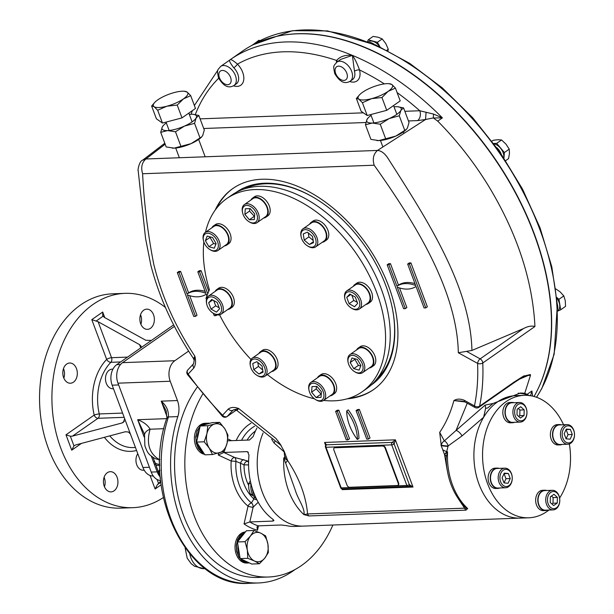 <?xml version="1.0" encoding="UTF-8"?>
<svg xmlns="http://www.w3.org/2000/svg" width="614" height="614" viewBox="0 0 614 614"><rect width="100%" height="100%" fill="white"/><g stroke="black" fill="none" stroke-linecap="round" stroke-linejoin="round"><path stroke-width="0.92" d="M313.178 240.465L308.911 236.858L308.259 232.89M309.395 244.479L304.237 240.128L303.224 233.957L307.368 232.138L312.526 236.49L313.539 242.66L309.395 244.479L313.386 241.693M308.911 236.858L304.237 240.128M307.614 245.961L308.282 246.36A11.029 6.969 -125 0 0 315.604 246.905A11.029 6.969 -125 0 0 317.331 244.656A11.029 6.969 -125 0 0 313.639 232.169A11.029 6.969 -125 0 0 302.963 228.83A11.029 6.969 -125 0 0 301.244 231.087A11.029 6.969 -125 0 0 300.967 235.899L301.113 236.659A9.801 6.194 -125 0 0 307.614 245.961A9.801 6.194 -125 0 0 315.941 243.451A9.801 6.194 -125 0 0 310.484 231.601A9.801 6.194 -125 0 0 301.359 232.384A9.801 6.194 -125 0 0 301.113 236.659M315.604 246.905L324.169 240.918A11.029 6.969 -125 0 0 325.888 238.669A11.029 6.969 -125 0 0 322.197 226.182A11.029 6.969 -125 0 0 311.528 222.844L302.963 228.83M254.534 216.473L249.537 211.101L249.721 208.622M254.311 219.582L249.384 219.758L244.871 214.363L245.278 208.783L250.205 208.599L254.718 214.002L254.311 219.582M254.05 216.496L249.384 219.758M249.537 211.101L244.871 214.363M249.023 221.723L249.691 222.122A11.029 6.969 -125 0 0 257.013 222.675A11.029 6.969 -125 0 0 258.371 213.35A11.029 6.969 -125 0 0 244.372 204.592A11.029 6.969 -125 0 0 242.376 211.661L242.522 212.421A9.801 6.194 -125 0 0 243.09 214.432A9.801 6.194 -125 0 0 249.023 221.723A9.801 6.194 -125 0 0 257.489 217.801A9.801 6.194 -125 0 0 249.107 205.82A9.801 6.194 -125 0 0 242.522 212.421M257.013 222.675L265.57 216.688A11.029 6.969 -125 0 0 266.929 207.363A11.029 6.969 -125 0 0 252.93 198.606L244.372 204.592M215.913 244.103L213.603 243.474L210.042 237.403L210.241 236.889M216.113 243.597L214.309 248.202L208.937 246.744L205.375 240.665L207.179 236.06L212.551 237.518L216.113 243.597M210.042 237.403L205.375 240.665M213.603 243.474L208.937 246.744M209.896 249.568L210.564 249.967A11.029 6.969 -125 0 0 217.886 250.512A11.029 6.969 -125 0 0 214.386 234.287A11.029 6.969 -125 0 0 205.245 232.437A11.029 6.969 -125 0 0 203.249 239.506L203.395 240.266A9.801 6.194 -125 0 0 208.284 248.409A9.801 6.194 -125 0 0 209.896 249.568A9.801 6.194 -125 0 0 218.361 245.646A9.801 6.194 -125 0 0 209.98 233.665A9.801 6.194 -125 0 0 203.395 240.266M217.886 250.512L226.451 244.525A11.029 6.969 -125 0 0 222.943 228.301A11.029 6.969 -125 0 0 213.81 226.451L205.245 232.437M219.175 307.767L215.698 305.849L213.718 300.538M217.195 302.456L219.559 308.796L216.481 312.119L211.032 309.111L208.66 302.771L211.746 299.448L217.195 302.456M212.674 299.962L208.66 302.771M215.698 305.849L211.032 309.111M213.165 313.178L213.833 313.577A11.029 6.969 -125 0 0 218.523 314.967A11.029 6.969 -125 0 0 221.155 314.13A11.029 6.969 -125 0 0 221.654 302.909A11.029 6.969 -125 0 0 211.139 295.211A11.029 6.969 -125 0 0 208.514 296.048A11.029 6.969 -125 0 0 206.519 303.116L206.665 303.876A9.801 6.194 -125 0 0 213.165 313.178A9.801 6.194 -125 0 0 217.341 314.414A9.801 6.194 -125 0 0 221.109 306.056A9.801 6.194 -125 0 0 211.853 296.915A9.801 6.194 -125 0 0 206.665 303.876M221.155 314.13L229.713 308.144A11.029 6.969 -125 0 0 230.219 296.923A11.029 6.969 -125 0 0 219.697 289.225A11.029 6.969 -125 0 0 217.072 290.061L208.514 296.048M262.715 370.012L258.448 366.404L257.796 362.437M256.905 361.692L262.063 366.044L263.084 372.207L258.939 374.026L253.774 369.674L252.761 363.503L256.905 361.692M258.448 366.404L253.774 369.674M262.922 371.24L258.939 374.026M256.905 375.3L257.573 375.699A11.029 6.969 -125 0 0 264.895 376.244A11.029 6.969 -125 0 0 266.614 373.995A11.029 6.969 -125 0 0 262.922 361.508A11.029 6.969 -125 0 0 252.254 358.169A11.029 6.969 -125 0 0 250.535 360.426A11.029 6.969 -125 0 0 250.259 365.238L250.405 365.998A9.801 6.194 -125 0 0 256.905 375.3A9.801 6.194 -125 0 0 264.941 373.78A9.801 6.194 -125 0 0 258.241 359.957A9.801 6.194 -125 0 0 250.405 365.998M264.895 376.244L273.46 370.257A11.029 6.969 -125 0 0 272.846 357.225A11.029 6.969 -125 0 0 260.82 352.183L252.254 358.169M321.252 394.28L316.256 388.9L316.44 386.421M311.996 386.59L316.924 386.406L321.437 391.801L321.03 397.381L316.103 397.565L311.59 392.162L311.996 386.59M316.256 388.9L311.59 392.162M320.769 394.295L316.103 397.565M315.504 399.53L316.172 399.929A11.029 6.969 -125 0 0 323.494 400.481A11.029 6.969 -125 0 0 324.852 391.164A11.029 6.969 -125 0 0 310.853 382.407A11.029 6.969 -125 0 0 308.857 389.468L309.003 390.235A9.801 6.194 -125 0 0 315.504 399.53A9.801 6.194 -125 0 0 322.557 399.56A9.801 6.194 -125 0 0 323.217 391.74A9.801 6.194 -125 0 0 313.915 383.236A9.801 6.194 -125 0 0 309.003 390.235M323.494 400.481L332.051 394.495A11.029 6.969 -125 0 0 331.445 381.463A11.029 6.969 -125 0 0 319.41 376.42L310.853 382.407M360.733 366.005L358.422 365.376L354.861 359.305L355.061 358.799M350.187 362.567L351.999 357.962L357.371 359.428L360.932 365.499L359.121 370.112L353.756 368.646L350.187 362.567L354.861 359.305M358.422 365.376L353.756 368.646M354.623 371.693L355.291 372.092A11.029 6.969 -125 0 0 362.613 372.637A11.029 6.969 -125 0 0 359.113 356.419A11.029 6.969 -125 0 0 349.972 354.562A11.029 6.969 -125 0 0 347.977 361.631L348.123 362.39A9.801 6.194 -125 0 0 354.623 371.693A9.801 6.194 -125 0 0 362.897 369.444A9.801 6.194 -125 0 0 358.023 357.755A9.801 6.194 -125 0 0 350.487 355.767A9.801 6.194 -125 0 0 348.123 362.39M362.613 372.637L371.178 366.65A11.029 6.969 -125 0 0 370.572 353.618A11.029 6.969 -125 0 0 358.538 348.575L349.972 354.562M357.256 302.357L353.787 300.438L351.799 295.134M349.113 303.707L346.741 297.368L349.827 294.045L355.276 297.053L357.647 303.393L354.562 306.716L349.113 303.707L353.787 300.438M350.763 294.559L346.741 297.368M351.361 308.074L352.029 308.474A11.029 6.969 -125 0 0 356.726 309.87A11.029 6.969 -125 0 0 359.351 309.026A11.029 6.969 -125 0 0 359.85 297.805A11.029 6.969 -125 0 0 349.335 290.107A11.029 6.969 -125 0 0 346.71 290.952A11.029 6.969 -125 0 0 344.715 298.013L344.861 298.78A9.801 6.194 -125 0 0 351.361 308.074A9.801 6.194 -125 0 0 359.72 302.74A9.801 6.194 -125 0 0 348.967 291.75A9.801 6.194 -125 0 0 344.861 298.78M359.351 309.026L367.909 303.04A11.029 6.969 -125 0 0 367.302 290.008A11.029 6.969 -125 0 0 355.268 284.965L346.71 290.952M508.338 473.494L504.071 473.647L505.967 478.72L504.033 482.919L502.106 477.846L504.278 473.133L508.338 473.494L510.234 478.559L508.062 483.272L504.002 482.911M505.967 478.72L510.234 478.559M508.499 486.749A9.801 7.038 87.9 0 0 512.007 475.604A9.801 7.038 87.9 0 0 504.854 468.167A9.801 7.038 87.9 0 0 501.937 469.188A9.801 7.038 87.9 0 0 498.43 480.325A9.801 7.038 87.9 0 0 505.575 487.762A9.801 7.038 87.9 0 0 508.499 486.749M508.945 485.62A8.581 6.155 87.9 0 0 509.351 470.792A8.581 6.155 87.9 0 0 499.919 477.393A8.581 6.155 87.9 0 0 508.945 485.62M504.854 468.167L497.179 468.451A9.801 7.038 87.9 0 0 494.255 469.464A9.801 7.038 87.9 0 0 490.755 480.608A9.801 7.038 87.9 0 0 497.9 488.046L505.575 487.762M566.1 429.57L568.027 434.643L566.1 438.841M566.07 438.841L564.174 433.768L566.338 429.056L570.398 429.416L572.294 434.482L570.13 439.194L566.07 438.841M568.027 434.643L572.294 434.482M566.131 429.57L570.398 429.416M564.197 425.648A9.801 7.038 87.9 0 0 560.697 436.792A9.801 7.038 87.9 0 0 567.843 444.221A9.801 7.038 87.9 0 0 570.767 443.208A9.801 7.038 87.9 0 0 574.267 432.064A9.801 7.038 87.9 0 0 567.121 424.627A9.801 7.038 87.9 0 0 564.197 425.648M565.463 426.715A8.581 6.155 87.9 0 0 565.057 441.535A8.581 6.155 87.9 0 0 574.489 434.935A8.581 6.155 87.9 0 0 565.463 426.715M567.121 424.627L559.446 424.911A9.801 7.038 87.9 0 0 552.777 434.973A9.801 7.038 87.9 0 0 560.168 444.505L567.843 444.221M518.239 408.502L519.928 410.037L519.774 415.686L518.684 416.445M524.034 415.524L520.442 418.042L517.003 414.911L517.157 409.262L520.756 406.744L524.195 409.883L524.034 415.524L519.774 415.686M519.928 410.037L524.195 409.883M513.711 416.645A9.801 7.038 87.9 0 0 520.296 422.087A9.801 7.038 87.9 0 0 526.16 407.942A9.801 7.038 87.9 0 0 519.574 402.492A9.801 7.038 87.9 0 0 513.711 416.645M515.338 416.069A8.581 6.155 87.9 0 0 525.998 417.013A8.581 6.155 87.9 0 0 521.025 403.705A8.581 6.155 87.9 0 0 515.338 416.069M519.574 402.492L511.892 402.776A9.801 7.038 87.9 0 0 505.23 412.838A9.801 7.038 87.9 0 0 512.621 422.371L520.296 422.087M551.456 496.043L553.137 497.578L552.984 503.227L551.902 503.987M550.367 496.803L553.966 494.285L557.405 497.424L557.243 503.073L553.651 505.583L550.213 502.452L550.367 496.803M552.984 503.227L557.243 503.073M553.137 497.578L557.405 497.424M558.993 495.744A9.801 7.038 87.9 0 0 552.4 490.302A9.801 7.038 87.9 0 0 546.537 504.455A9.801 7.038 87.9 0 0 553.13 509.896A9.801 7.038 87.9 0 0 558.993 495.744M559.062 496.258A8.581 6.155 87.9 0 0 548.409 495.321A8.581 6.155 87.9 0 0 553.383 508.63A8.581 6.155 87.9 0 0 559.062 496.258M552.4 490.302L544.725 490.586A9.801 7.038 87.9 0 0 538.862 504.739A9.801 7.038 87.9 0 0 545.447 510.18L553.13 509.896M113.475 388.723L112.876 388.746A9.801 7.038 -92.1 0 1 105.731 381.309A9.801 7.038 -92.1 0 1 109.238 370.165A9.801 7.038 -92.1 0 1 112.155 369.152L112.953 369.121M144.213 470.209L143.346 470.24A9.801 7.038 -92.1 0 1 136.761 464.798A9.801 7.038 -92.1 0 1 137.766 453.692M563.56 424.758A61.277 43.962 87.9 0 0 524.279 395.324L515.63 395.646A61.277 43.962 87.9 0 0 473.954 458.497A61.277 43.962 87.9 0 0 520.15 518.109L528.8 517.794A61.277 43.962 87.9 0 0 548.924 510.05M524.279 395.324A61.277 43.962 87.9 0 0 482.604 458.182A61.277 43.962 87.9 0 0 528.8 517.794M559.615 498.084A61.277 43.962 87.9 0 0 569.347 443.937M124.949 293.354L112.577 293.814A107.235 76.942 87.9 0 0 80.626 304.928A107.235 76.942 87.9 0 0 42.297 426.807A107.235 76.942 87.9 0 0 120.482 508.131L132.854 507.678A107.235 76.942 -92.1 0 1 52.013 403.352A107.235 76.942 -92.1 0 1 124.949 293.354A107.235 76.942 -92.1 0 1 165.412 307.437M153.285 476.004L153.224 476.004A15.319 10.991 -92.1 0 1 142.932 467.5L130.414 434.021L128.395 432.003L125.271 431.765L75.752 444.912L73.964 445.871L71.723 450.185L81.416 443.408M124.373 421.319L121.994 422.985L123.376 422.355L124.665 418.656L112.155 385.178A15.319 10.991 -92.1 0 1 116.752 364.655L140.491 348.061L141.136 346.219L139.555 344.623L98.11 321.721L91.793 319.648L106.667 359.428A3.676 2.111 -136 0 0 110.835 362.306A3.676 2.64 -92.1 0 0 111.556 357.701A3.676 1.074 -20.5 0 0 106.667 359.428A50.862 36.495 -92.1 0 0 94.188 415.095A3.676 0.668 166.9 0 1 99.261 413.943A47.186 33.854 -92.1 0 1 110.835 362.306L120.636 361.938M114.074 490.839A10.108 7.253 -92.1 0 1 111.057 491.883A10.108 7.253 -92.1 0 1 103.436 482.051A10.108 7.253 -92.1 0 1 110.313 471.675A10.108 7.253 -92.1 0 1 117.688 479.35A10.108 7.253 -92.1 0 1 114.074 490.839M104.464 486.772A10.108 7.253 87.9 0 0 104.111 477.27M63.841 378.109A10.108 7.253 87.9 0 0 63.488 368.607M140.89 324.238A10.108 7.253 87.9 0 0 140.537 314.736M73.45 382.177A10.108 7.253 -92.1 0 1 70.433 383.228A10.108 7.253 -92.1 0 1 62.812 373.389A10.108 7.253 -92.1 0 1 69.689 363.02A10.108 7.253 -92.1 0 1 77.065 370.687A10.108 7.253 -92.1 0 1 73.45 382.177M163.347 497.547A107.235 76.942 -92.1 0 1 132.854 507.678M150.499 328.306A10.108 7.253 -92.1 0 1 147.483 329.35A10.108 7.253 -92.1 0 1 139.862 319.518A10.108 7.253 -92.1 0 1 146.738 309.141A10.108 7.253 -92.1 0 1 154.114 316.816A10.108 7.253 -92.1 0 1 150.499 328.306M91.793 319.648L102.692 312.027L102.73 315.688L104.334 317.369L145.779 340.263L151.389 340.44L173.639 324.883M161.144 484.784L155.112 489.005L157.345 484.692L158.589 483.479L157.092 479.488M160.722 481.169L158.589 483.479M70.349 436.209L72.467 436.132L97.979 418.295A3.676 2.326 55 0 1 94.188 415.095L65.982 434.819L70.349 436.209L73.964 445.871M124.665 418.656L130.414 434.021M121.994 422.985L72.467 436.132M151.389 340.44L140.491 348.061M286.446 34.653A229.552 145.081 55 0 1 534.119 233.427A229.552 145.081 55 0 1 536.406 392.123M250.328 480.9L248.578 483.778L248.847 488.997L250.266 494.178L253.643 496.035M251.034 483.97A12.871 9.233 87.9 0 0 256.307 498.629M252.277 488.406A12.871 9.233 87.9 0 0 255.209 496.258M248.578 483.778L250.965 483.686M250.266 494.178L252.477 494.101M245.247 532.184L240.366 535.132L237.58 539.698L236.29 545.455L236.697 551.51L238.731 556.952L242.085 560.943L246.621 562.846M246.621 562.869L248.179 563M242.476 559.692A15.565 11.167 -92.1 0 0 249.468 562.946L246.49 562.9L242.346 560.935M244.595 532.415L245.216 532.223M237.58 539.698L238.017 539.829L240.389 535.231L244.595 532.461M236.29 545.455L236.766 545.539M242.307 561.019L238.923 557.082L237.196 551.572M236.973 551.664L236.398 545.616L237.764 539.836M248.125 563L246.767 563.053A15.565 11.167 -92.1 0 1 235.523 542.53A15.565 11.167 -92.1 0 1 245.431 531.954M239.237 539.721A15.565 11.167 -92.1 0 1 244.61 532.99M239.613 555.286A15.565 11.167 -92.1 0 1 237.986 545.293M200.08 426.461L196.956 431.043L196.142 436.807M204.117 453.669L201.684 452.364L198.299 448.42L196.227 443.016L195.774 436.961L197.017 431.189L200.057 426.561M206.404 423.238L203.978 423.798L207.9 423.176A15.565 11.167 -92.1 0 1 209.696 423.315M195.666 436.8L196.541 442.801M203.595 423.775L200.624 425.87M196.442 442.84L198.537 448.205M198.476 448.281L201.852 452.211M201.829 452.272L204.155 453.731M204.523 454.291A15.565 11.167 -92.1 0 1 202.267 453.585A15.565 11.167 -92.1 0 1 194.484 436.523A15.565 11.167 -92.1 0 1 204.999 423.284L206.35 423.238M200.77 425.832L203.602 423.814M203.211 452.272A15.565 11.167 -92.1 0 1 198.238 444.628M197.301 438.864A15.565 11.167 -92.1 0 1 199.466 429.209M202.566 425.325A15.565 11.167 -92.1 0 1 207.9 423.176M259.415 563.752L254.503 561.004L247.764 558.326L247.327 549.975A14.705 10.553 -92.1 0 1 250.451 536.045A14.705 10.553 87.9 0 1 260.75 533.144L265.655 535.892L267.919 544.173L268.356 552.531L264.803 558.111L259.415 563.752L251.794 564.036L240.151 558.61L237.449 541.97L246.398 530.749L254.012 530.465L260.75 533.144A14.705 10.553 -92.1 0 1 267.919 544.173A14.705 10.553 -92.1 0 1 264.803 558.111A14.705 10.553 -92.1 0 1 254.503 561.004A14.705 10.553 -92.1 0 1 247.327 549.975L245.063 541.686L250.451 536.045L254.012 530.465M245.063 541.686L237.449 541.97M247.764 558.326L240.151 558.61M212.482 454.537L209.251 448.136L204.201 441.796L206.918 433.722L207.801 425.709L214.662 424.005A14.705 10.553 -92.1 0 1 224.747 428.702A14.705 10.553 87.9 0 1 227.088 443.116L224.371 451.19L212.482 454.537L204.869 454.82L196.58 442.08L200.187 425.993L212.076 422.647L219.689 422.363L224.747 428.702L227.978 435.103L227.088 443.116A14.705 10.553 -92.1 0 1 219.344 452.833A14.705 10.553 -92.1 0 1 209.251 448.136A14.705 10.553 -92.1 0 1 206.918 433.722A14.705 10.553 -92.1 0 1 214.662 424.005L219.689 422.363M204.201 441.796L196.58 442.08M207.801 425.709L200.187 425.993M379.797 46.81A10.169 6.432 -125 0 0 376.889 43.525A10.169 6.432 -125 0 0 368.461 41.813L368.354 41.89M374.225 44.315A10.169 6.432 -125 0 0 369.682 42.42M503.779 157.752A10.169 6.432 -125 0 0 503.089 152.594A10.169 6.432 -125 0 0 493.994 143.86M501.07 153.761A10.169 6.432 -125 0 0 496.81 147.721M514.563 422.302A10.169 7.299 -92.1 0 1 512.629 422.739A10.169 7.299 -92.1 0 1 505.215 415.026A10.169 7.299 -92.1 0 1 508.852 403.467A10.169 7.299 -92.1 0 1 511.884 402.408A10.169 7.299 -92.1 0 1 513.841 402.707M512.629 422.739L510.503 422.816A10.169 7.299 -92.1 0 1 503.081 415.102A10.169 7.299 -92.1 0 1 506.719 403.544A10.169 7.299 -92.1 0 1 509.75 402.492L511.884 402.408M562.109 444.436A10.169 7.299 -92.1 0 1 560.183 444.874A10.169 7.299 -92.1 0 1 552.508 434.981A10.169 7.299 -92.1 0 1 559.431 424.543A10.169 7.299 -92.1 0 1 561.388 424.842M560.183 444.874L558.049 444.95A10.169 7.299 -92.1 0 1 550.382 435.057A10.169 7.299 -92.1 0 1 557.297 424.627L559.431 424.543M547.389 510.111A10.169 7.299 -92.1 0 1 545.462 510.549A10.169 7.299 -92.1 0 1 537.795 500.656A10.169 7.299 -92.1 0 1 544.71 490.218A10.169 7.299 -92.1 0 1 546.667 490.517M545.462 510.549L543.329 510.625A10.169 7.299 -92.1 0 1 535.661 500.732A10.169 7.299 -92.1 0 1 542.576 490.294L544.71 490.218M499.842 487.976A10.169 7.299 -92.1 0 1 497.916 488.414A10.169 7.299 -92.1 0 1 491.077 482.765A10.169 7.299 -92.1 0 1 497.163 468.083A10.169 7.299 -92.1 0 1 499.121 468.382M497.916 488.414L495.782 488.491A10.169 7.299 -92.1 0 1 488.944 482.842A10.169 7.299 -92.1 0 1 495.03 468.16L497.163 468.083M557.665 310.776L557.742 310.722A10.169 6.432 -125 0 0 559.331 308.642A10.169 6.432 -125 0 0 556.852 298.243M557.604 309.31A10.169 6.432 -125 0 0 557.335 304.329M166.187 410.912L166.885 417.789A4.904 1.804 -165 0 0 166.885 417.796A4.904 1.804 -165 0 1 168.405 416.952L168.082 418.057A4.904 1.52 -162.5 0 0 166.64 418.641L166.64 418.641C140.882 491.829 187.7 588.634 249.077 583.3L258.463 582.955A116.422 83.535 87.9 0 0 294.958 569.577M177.438 400.551A18.382 13.193 87.9 0 1 177.814 416.607L168.405 416.952C168.796 410.843 166.402 405.57 161.229 401.149L177.438 400.551L170.224 381.248A15.319 10.991 87.9 0 1 174.821 360.725L188.598 351.085M166.179 410.904L161.229 401.149L167.077 416.799M144.505 434.689A14.705 9.072 11.8 0 1 144.513 434.643A14.705 9.072 11.8 0 1 144.536 434.551A14.705 9.072 11.8 0 1 150.115 429.217C147.774 425.149 143.63 421.987 137.682 419.715L166.64 418.641L166.885 417.796M144.075 433.323L137.682 419.715L144.152 436.999M144.513 434.643L144.881 445.91C147.23 451.536 147.299 454.007 155.158 458.574A14.705 12.134 -65.4 0 0 155.181 458.581A14.705 12.134 -65.4 0 0 159.064 459.495L159.617 464.353A14.705 5.426 -20.5 0 1 154.912 462.296L154.69 461.705M163.877 428.702L150.115 429.217C146.178 443.247 149.156 453.339 159.064 459.495L159.886 459.464M156.01 465.235L154.912 462.296A4.904 1.435 -20.5 0 0 153.439 461.835L151.297 456.133M159.947 470.731A14.705 4.168 -17.7 0 0 158.765 473.264L158.42 472.135A14.705 3.247 -16.3 0 1 158.42 472.135A14.705 3.247 -16.3 0 1 159.924 469.971M160.653 480.57A15.319 10.991 -92.1 0 1 151.213 472.082L157.184 471.859L154.306 464.176A4.904 1.435 159.5 0 1 155.787 464.629A14.705 3.162 -20.5 0 0 159.817 465.305M151.213 472.082L117.972 383.174A15.319 10.991 -92.1 0 1 122.57 362.651L174.422 326.395M177.814 416.607A116.422 83.535 87.9 0 0 258.463 582.955M260.904 577.283A110.911 79.574 -92.1 0 1 183.732 515.86A110.911 79.574 -92.1 0 1 197.079 387.365M334.783 447.767L382.553 446.01A2.448 1.55 55 0 1 385.078 448.136L398.21 483.264A2.448 1.55 55 0 1 397.91 485.336A2.448 1.55 55 0 1 397.327 485.52L349.55 487.286A2.448 1.55 55 0 1 347.025 485.152L333.893 450.024A2.448 1.55 55 0 1 334.193 447.959A2.448 1.55 55 0 1 334.783 447.767L335.167 447.499A2.448 1.55 55 0 0 334.584 447.683A2.448 1.55 55 0 0 334.407 447.844M398.21 483.264L398.601 482.988A2.448 1.55 55 0 1 398.302 485.06A2.448 1.55 55 0 1 398.087 485.175M382.553 446.01L382.944 445.733A2.448 1.55 55 0 1 385.469 447.867L398.601 482.988M382.944 445.733L335.167 447.499M218.523 453.055A64.954 46.603 -92.1 0 0 218.285 455.02L223.849 452.472L246.882 451.628L247.665 451.781L248.992 455.166A61.277 43.962 -92.1 0 0 272.992 519.36L273.944 520.618L272.854 521.086L273.207 519.521M218.285 455.02L231.171 461.014L235.899 461.344A3.676 2.187 92.1 0 0 234.517 457.438L248.601 461.237M256.898 499.811A3.676 0.883 12.6 0 1 253.889 498.913L251.448 502.935A3.676 2.448 -104.5 0 1 253.121 507.21L258.202 502.252M224.026 451.321A61.277 43.962 -92.1 0 0 223.849 452.472L234.517 457.438A3.676 2.402 115 0 0 231.171 461.014A46.464 33.34 -92.1 0 0 248.041 506.128L244.05 523.926L249.821 521.938L272.854 521.086M244.05 523.926A64.954 46.603 -92.1 0 0 257.504 530.189L256.974 527.035L258.225 525.853L281.258 525.001L286.439 525.622A61.277 43.962 -92.1 0 0 294.82 526.428L303.469 526.106A61.277 43.962 -92.1 0 1 288.204 522.921A61.277 43.962 -92.1 0 1 263.091 432.97A61.277 43.962 87.9 0 0 263.698 495.559A61.277 43.962 87.9 0 0 303.469 526.106L520.15 518.109A61.277 43.962 87.9 0 1 478.705 483.364A61.277 43.962 87.9 0 1 483.625 417.274L461.981 435.955A4.904 1.781 46.6 0 0 456.025 430.475L485.175 405.079L492.973 403.49L520.542 393.006L524.763 393.252L529.775 395.792M256.882 428.127A61.277 43.962 -92.1 0 0 253.152 436.592L249.484 440.015L227.525 440.821M248.578 462.403A3.676 2.64 87.9 0 0 247.381 461.283A3.676 2.402 -65 0 0 244.034 464.859L248.57 464.913M258.225 525.853A61.277 43.962 -92.1 0 1 253.958 524.187A61.277 43.962 -92.1 0 1 249.821 521.938L253.121 507.21A3.676 0.883 -167.4 0 1 248.041 506.128A3.676 2.164 129.3 0 1 251.448 502.935A42.842 30.738 -92.1 0 1 235.899 461.344L240.55 463.24A3.676 2.402 115 0 1 243.888 459.656M332.895 525.024A110.85 79.536 -92.1 0 1 268.495 577.006A110.85 79.536 -92.1 0 1 240.872 571.235A110.85 79.536 -92.1 0 1 202.628 394.257M236.106 192.42A117.65 74.355 55 0 1 314.583 198.038A117.65 74.355 55 0 1 385.792 285.556A117.65 74.355 55 0 1 392.607 309.617A117.65 74.355 55 0 1 370.94 385.254M392.53 309.233A116.422 73.58 55 0 1 376.942 378.884M244.149 188.966A116.422 73.58 55 0 1 314.921 198.238M216.565 208.276A122.708 77.556 55 0 1 233.19 188.291M373.819 389.406A122.708 77.556 55 0 1 349.343 398.164M215.146 210.172A122.708 77.556 55 0 1 232.798 188.559A122.708 77.556 55 0 1 366.673 244.679A122.708 77.556 55 0 1 373.435 389.683A122.708 77.556 55 0 1 347.079 398.847M285.809 462.718A4.904 1.098 134.2 0 0 287.552 460.4L283.783 457.867A61.277 43.962 -92.1 0 0 303.884 514.601L308.919 515.944A4.904 3.515 -92.1 0 1 307.576 513.949L303.884 514.601C305.465 508.96 297.836 498.99 295.418 490.594L283.783 457.867L284.743 457.829L287.59 460.4L284.198 451.321L279.861 443.615L275.909 438.404L280.882 445.073M465.957 510.15A4.904 3.515 -92.1 0 1 464.614 508.154L467.676 508.561L465.957 510.15L308.919 515.944M461.981 435.955L448.09 445.964A61.277 43.962 87.9 0 0 448.043 446.324A4.904 0.729 6.8 0 1 441.159 445.526A66.182 47.485 87.9 0 1 441.205 445.142L439.693 432.363L444.336 440.898A4.904 3.147 118.5 0 0 441.205 445.142A4.904 0.752 -172.9 0 0 448.09 445.964A4.904 2.893 58 0 0 444.336 440.898L456.025 430.475L467.246 403.206M448.043 446.324L446.608 451.858A4.904 1.228 22.1 0 0 442.809 449.955L440.967 445.004M446.125 459.663L446.224 456.801A4.904 3.331 14 0 0 444.59 454.606L447.568 451.82L446.608 451.858L444.551 454.606L442.809 449.955M284.581 452.349A4.904 0.729 6.8 0 1 284.251 452.364L284.743 457.829A4.904 1.988 162.8 0 0 285.932 455.964M287.59 460.4L287.552 460.4C299.287 478.053 305.964 495.897 307.576 513.949L464.614 508.154L458.428 498.959M464.767 506.673L467.676 508.561A61.277 43.962 87.9 0 1 447.568 451.82L446.224 456.801M447.253 470.454L444.551 454.606M357.371 439.486A36.763 23.24 55 0 1 346.703 410.95A36.763 23.24 55 0 1 357.371 439.486L358.929 438.396A36.763 23.24 55 0 0 348.261 409.86L346.703 410.95M337.316 411.296L335.612 411.357L346.281 439.893L347.984 439.831L337.316 411.296L338.874 410.206L337.17 410.267L335.612 411.357M347.984 439.831L349.543 438.741L338.874 410.206M368.461 439.079L357.793 410.536L356.082 410.605L366.758 439.14L368.461 439.079L370.019 437.989L359.351 409.454L357.64 409.515L356.082 410.605M357.793 410.536L359.351 409.454M207.762 293.784L199.512 271.718L197.808 271.787L205.843 293.285A36.763 23.24 55 0 0 187.078 293.976L188.636 292.886A36.763 23.24 55 0 1 205.137 291.397M206.88 296.04L206.189 294.19A36.763 23.24 55 0 1 187.416 294.881L195.459 316.379L197.01 315.289L189.68 295.679M213.319 313.27L214.225 315.688L215.928 315.627L215.468 314.391M187.078 293.976L179.042 272.478L177.331 272.539L193.748 316.448L195.459 316.379M177.331 272.539L178.889 271.449L180.6 271.388L179.042 272.478M188.636 292.886L180.6 271.388M208.768 291.22L201.07 270.636L199.366 270.697L197.808 271.787M199.512 271.718L201.07 270.636M215.928 315.627L217.041 314.852M425.786 307.883L427.344 306.793L410.927 262.892L409.369 263.982L425.786 307.883L424.082 307.944L416.039 286.446A36.763 23.24 55 0 1 397.273 287.145L405.309 308.635L406.867 307.553L399.537 287.935M409.369 263.982L407.665 264.043L415.701 285.541A36.763 23.24 55 0 0 396.936 286.231L398.494 285.142A36.763 23.24 55 0 1 414.995 283.653M396.936 286.231L388.9 264.734L390.45 263.644L388.746 263.705L387.188 264.795L403.605 308.704L405.309 308.635M398.494 285.142L390.45 263.644M407.665 264.043L409.223 262.953L410.927 262.892M388.9 264.734L387.188 264.795M193.587 358.714L194.177 360.595L194.868 356.174C196.043 360.971 195.728 364.862 193.94 367.847A3.676 2.824 -137.2 0 1 193.579 363.718L193.579 363.718A3.676 2.824 -137.2 0 1 193.587 363.711M193.579 358.714L194.868 356.174C175.197 326.471 161.482 295.794 153.73 264.135C147.774 233.259 144.06 203.134 142.601 173.754C140.767 167.468 141.872 162.541 145.909 158.98L142.648 160.185C138.979 161.029 137.521 171.598 138.173 170.631L145.579 238.501L150.775 264.91C159.218 297.606 173.632 329.096 194.032 359.374M471.928 350.448L523.443 328.597C527.771 326.28 531.594 325.589 534.917 326.518L482.773 362.981A3.676 2.326 -125 0 0 480.148 358.868A3.676 1.75 118.9 0 0 477.6 363.404A3.676 2.026 -2.4 0 0 482.773 362.981A229.789 145.234 -125 0 1 479.595 406.184A3.676 2.441 -168.5 0 1 474.469 405.923A226.106 142.908 -125 0 0 477.6 363.404L458.32 352.751C457.1 290.506 415.402 223.404 374.172 165.212C372.345 158.919 373.45 153.999 377.487 150.438C381.117 150.729 384.494 153.162 387.603 157.744C427.037 219.589 470.516 286.231 471.928 350.448L458.32 352.751M193.94 367.847L188.168 374.079A226.106 142.908 -125 0 0 222.575 415.217A3.676 0.721 135.7 0 0 222.276 416.154A3.676 3.676 0 0 0 227.019 416.591A3.676 2.326 -125 0 0 227.257 416.384A3.676 2.824 -137.2 0 1 222.575 415.217L228.347 408.985A3.676 2.824 42.8 0 0 233.028 410.152L238.662 408.525L236.897 410.497L233.873 409.599M228.347 408.985C231.064 407.105 234.502 406.952 238.662 408.525L275.909 438.404M464.261 400.282C460.231 398.647 456.778 398.755 453.884 400.581L462.066 401.111L464.813 401.863A3.676 1.75 -61.1 0 1 464.261 400.282L474.469 405.923A3.676 1.75 -61.1 0 0 475.029 407.504A3.676 3.676 0 0 0 478.912 407.297A3.676 2.326 -125 0 0 479.595 406.184L513.918 382.184L523.75 375.937L530.504 375.254L530.373 374.532L519.597 379.099M475.029 407.504L464.821 401.863A3.676 1.75 -61.1 0 1 464.813 401.863M464.89 401.901L453.884 400.581C450.684 412.539 445.956 423.13 439.693 432.363M478.912 407.297L513.243 383.297L513.918 382.184M530.373 374.532L526.137 375.553M529.076 395.508A63.726 45.728 87.9 0 0 518.162 393.198M483.625 417.274L485.613 408.364L487.723 407.949L492.973 403.49M409.139 486.127L412.999 487.032L409.323 484.599A1.842 0.537 159.5 0 1 406.875 485.467A1.842 1.32 87.9 0 0 408.11 486.488A1.842 1.32 87.9 0 0 408.663 486.296A1.842 1.159 -125 0 0 409.085 486.165A1.842 1.159 -125 0 0 409.101 486.158A1.842 1.159 -125 0 0 409.323 484.599L394.142 443.991A1.842 1.159 -125 0 0 392.246 442.395A1.842 1.32 87.9 0 0 391.694 444.858A1.842 0.537 -20.5 0 0 394.142 443.991L395.355 439.831L392.246 442.395L326.556 444.812A1.842 1.159 -125 0 0 326.118 444.958L326.118 444.958A1.842 1.842 0 0 0 325.451 447.107A1.842 0.537 -20.5 0 0 326.003 447.276A1.842 1.32 -92.1 0 1 326.556 444.812L324.553 442.448L326.003 445.043M341.898 488.851L342.198 489.642L342.175 488.905M325.658 445.419L324.553 442.448L395.355 439.831L412.999 487.032L342.198 489.642L343.003 488.89M485.613 408.364L485.175 405.079M530.005 395.631L530.795 395.078L531.901 390.98L532.653 396.13M274.903 441.42A4.904 3.484 -31.2 0 1 273.959 442.886L271.687 439.217M284.251 452.364A61.277 43.962 -92.1 0 1 284.297 452.011L273.959 442.886M337.654 61.561A3.676 2.441 -168.5 0 0 336.61 60.471A222.429 140.583 -125 0 0 237.464 64.132A3.676 0.721 -44.3 0 1 233.819 67.809C230.035 62.935 228.753 60.295 229.966 59.888L229.966 59.888C230.618 58.967 233.12 60.387 237.464 64.132A15.319 9.686 -125 0 1 243.651 80.38A15.319 9.686 -125 0 1 233.481 85.806M336.388 62.482A15.319 9.686 -125 0 1 336.61 60.471C340.049 56.442 345.306 54.738 352.39 55.367A229.789 145.234 -125 0 0 230.588 59.443A229.789 145.234 -125 0 0 229.997 59.865L242.261 51.284A229.789 145.234 -125 0 1 472.811 130.183A229.789 145.234 -125 0 1 534.026 396.475M336.879 62.106A11.643 7.36 55 0 1 351.653 71.347A11.643 7.36 55 0 1 350.226 81.186C345.682 83.834 340.555 83.335 334.73 73.565C332.972 64.677 333.502 66.45 336.879 62.106L340.747 59.397L352.39 55.367L354.462 71.201A3.676 1.443 -14.6 0 1 359.505 69.942C357.171 63.518 354.8 58.668 352.39 55.367A229.789 145.234 -125 0 1 442.387 117.857L437.713 121.127C456.831 140.445 473.663 161.889 488.207 185.451C516.382 231.854 531.908 277.965 534.794 323.785L534.917 326.518M165.158 144.221L145.909 158.98L377.487 150.438L425.548 119.515L417.566 120.605A7.353 5.273 -92.1 0 0 419.776 110.75L426.078 112.285L425.548 119.515L433.323 117.919L433.499 114.058L442.387 117.857L433.415 118.011L437.713 121.127M426.078 112.285L433.499 114.058M530.504 375.254L524.763 393.252M356.604 349.926A11.643 7.36 55 0 1 358.185 348.077A11.643 7.36 55 0 1 367.832 350.034A11.643 7.36 55 0 1 371.531 367.157A11.643 7.36 55 0 1 369.244 368.001M358.185 348.077L360.134 346.71A11.643 7.36 55 0 1 369.774 348.668A11.643 7.36 55 0 1 373.473 365.798L371.531 367.157M353.342 286.316A11.643 7.36 55 0 1 354.923 284.459A11.643 7.36 55 0 1 357.693 283.576A11.643 7.36 55 0 1 368.791 291.704A11.643 7.36 55 0 1 368.262 303.546A11.643 7.36 55 0 1 365.982 304.39M354.923 284.459L356.864 283.1A11.643 7.36 55 0 1 359.635 282.217A11.643 7.36 55 0 1 370.741 290.338A11.643 7.36 55 0 1 370.211 302.18L368.262 303.546M309.594 224.194A11.643 7.36 55 0 1 311.175 222.345A11.643 7.36 55 0 1 323.877 227.664A11.643 7.36 55 0 1 324.522 241.425A11.643 7.36 55 0 1 322.235 242.269M311.175 222.345L313.125 220.979A11.643 7.36 55 0 1 325.827 226.305A11.643 7.36 55 0 1 326.464 240.066L324.522 241.425M211.876 227.802A11.643 7.36 55 0 1 213.457 225.944A11.643 7.36 55 0 1 226.159 231.271A11.643 7.36 55 0 1 226.796 245.032A11.643 7.36 55 0 1 224.517 245.876M213.457 225.944L215.399 224.586A11.643 7.36 55 0 1 228.101 229.912A11.643 7.36 55 0 1 228.746 243.666L226.796 245.032M215.146 291.412A11.643 7.36 55 0 1 216.719 289.562A11.643 7.36 55 0 1 229.421 294.881A11.643 7.36 55 0 1 230.066 308.642A11.643 7.36 55 0 1 227.786 309.487M216.719 289.562L218.668 288.196A11.643 7.36 55 0 1 231.371 293.523A11.643 7.36 55 0 1 232.008 307.284L230.066 308.642M258.885 353.534A11.643 7.36 55 0 1 260.466 351.676A11.643 7.36 55 0 1 271.726 355.199A11.643 7.36 55 0 1 275.625 368.385A11.643 7.36 55 0 1 273.806 370.764A11.643 7.36 55 0 1 271.526 371.608M260.466 351.676L262.408 350.318A11.643 7.36 55 0 1 273.675 353.841A11.643 7.36 55 0 1 277.566 367.018A11.643 7.36 55 0 1 275.755 369.398L273.806 370.764M317.484 377.771A11.643 7.36 55 0 1 319.057 375.914A11.643 7.36 55 0 1 333.839 385.162A11.643 7.36 55 0 1 332.404 395.002A11.643 7.36 55 0 1 330.125 395.846M319.057 375.914L321.007 374.555A11.643 7.36 55 0 1 335.781 383.796A11.643 7.36 55 0 1 334.354 393.635L332.404 395.002M251.003 199.957A11.643 7.36 55 0 1 252.577 198.107A11.643 7.36 55 0 1 265.279 203.426A11.643 7.36 55 0 1 265.923 217.187A11.643 7.36 55 0 1 263.644 218.031M252.577 198.107L254.526 196.741A11.643 7.36 55 0 1 267.228 202.067A11.643 7.36 55 0 1 267.873 215.829L265.923 217.187M323.593 400.412A117.957 74.555 -125 0 0 362.03 391.862L366.704 388.593A117.957 74.555 -125 0 0 360.203 249.207A117.957 74.555 -125 0 0 231.516 195.26L226.842 198.522A117.957 74.555 -125 0 0 205.483 232.276M219.582 314.828A117.957 74.555 -125 0 0 250.996 359.497M267.343 374.532A117.957 74.555 -125 0 0 314.422 398.801M362.03 391.862A117.957 74.555 -125 0 0 355.537 252.469A117.957 74.555 -125 0 0 226.842 198.522M203.856 241.97A117.957 74.555 -125 0 0 209.389 289.631L205.936 298.458L206.565 298.995M362.544 92.284A18.382 5.38 159.5 0 1 379.053 84.985A18.382 5.38 159.5 0 1 388.938 83.681A18.382 5.38 159.5 0 1 391.855 84.509L395.431 88.101L388.14 91.34A18.382 5.38 159.5 0 1 371.631 98.647A18.382 5.38 159.5 0 1 358.837 99.123A18.382 5.38 159.5 0 1 359.75 94.602A18.382 5.38 159.5 0 1 362.544 92.284M388.938 83.681L391.855 84.509A18.382 5.38 -20.5 0 1 388.14 91.34L381.946 97.526L371.631 98.647L362.413 102.715L358.837 99.123L356.358 98.47L359.543 94.809M395.431 88.101L400.213 100.896L386.736 110.328L367.195 115.509L361.139 111.272L356.358 98.47M381.946 97.526L386.736 110.328M362.413 102.715L367.195 115.509M184.208 91.24L187.117 92.062L190.693 95.654L183.402 98.9L177.216 105.078L166.893 106.207A18.382 5.38 159.5 0 1 154.099 106.675A18.382 5.38 -20.5 0 1 155.012 102.154A18.382 5.38 -20.5 0 1 157.813 99.844A18.382 5.38 159.5 0 1 174.322 92.537A18.382 5.38 159.5 0 1 184.208 91.24A18.382 5.38 159.5 0 1 187.117 92.062A18.382 5.38 159.5 0 1 183.402 98.9A18.382 5.38 159.5 0 1 166.893 106.207L157.675 110.267L154.099 106.675L151.62 106.022L154.805 102.369M157.675 110.267L162.464 123.061L156.409 118.824L151.62 106.022M190.693 95.654L195.475 108.455L181.997 117.88L162.464 123.061M177.216 105.078L181.997 117.88M260.06 40.647L258.908 40.271L253.375 44.392M387.971 50.801L388.278 49.243L385.845 43.663L382.223 38.92L378.247 37.262L373.097 36.426L368.239 39.826L367.548 41.575M388.278 49.243L386.858 50.241M382.223 38.92L377.364 42.312L368.239 39.826M380.081 46.94L377.364 42.312M557.673 311.106L560.682 309.786L565.54 306.386L565.271 300.73L563.813 295.902L560.022 291.788L555.785 288.902M563.813 295.902L558.955 299.302L556.775 297.452M560.682 309.786L558.955 299.302M505.683 160.63L508.538 158.635L509.474 153.477L509.236 149.148L505.99 144.144L501.561 139.969L497.969 139.716L493.188 140.284L491.96 141.136M509.236 149.148L504.378 152.541L496.703 143.369L493.717 143.476M503.971 158.044L504.378 152.541M501.561 139.969L496.703 143.369M201.592 136.983A18.382 5.38 159.5 0 1 201.384 137.198A18.382 5.38 159.5 0 1 191.038 143.653L201.722 136.853L202.712 135.487L204.301 130.076L198.836 115.455L196.142 117.926A18.382 5.38 159.5 0 1 184.469 126.093A18.382 5.38 159.5 0 1 167.553 130.582A18.382 5.38 159.5 0 1 162.303 126.906A18.382 5.38 159.5 0 1 163.631 125.202A18.382 5.38 159.5 0 1 166.34 122.953M191.038 143.653A18.382 5.38 159.5 0 1 174.115 148.143L191.038 143.653M189.296 114.373A18.382 5.38 -20.5 0 1 190.9 114.258A18.382 5.38 159.5 0 1 192.819 114.288A18.382 5.38 159.5 0 1 196.142 117.926L194.554 123.345L184.469 126.093L175.489 131.78L167.553 130.582L160.714 132.325L166.179 146.946L174.115 148.143A18.382 5.38 159.5 0 1 172.196 148.112A18.382 5.38 159.5 0 1 172.089 148.104M160.714 132.325L162.303 126.906L163.424 125.417M192.926 114.296L198.836 115.455M194.554 123.345L200.018 137.966M175.489 131.78L180.953 146.401M394.034 106.813A18.382 5.38 -20.5 0 1 395.639 106.698A18.382 5.38 159.5 0 1 397.557 106.736A18.382 5.38 159.5 0 1 400.881 110.374L403.575 107.903L409.039 122.524L407.45 127.935L406.46 129.301L395.769 136.101A18.382 5.38 -20.5 0 0 406.123 129.646A18.382 5.38 -20.5 0 0 406.33 129.431M376.827 140.552A18.382 5.38 -20.5 0 0 376.927 140.56A18.382 5.38 -20.5 0 0 378.853 140.591L370.917 139.393L365.453 124.772L372.284 123.03A18.382 5.38 -20.5 0 0 389.207 118.54A18.382 5.38 -20.5 0 0 400.881 110.374L399.284 115.793L404.756 130.414M395.769 136.101L378.853 140.591A18.382 5.38 -20.5 0 0 395.769 136.101M403.575 107.903L397.657 106.744M371.079 115.401A18.382 5.38 -20.5 0 0 368.362 117.65A18.382 5.38 -20.5 0 0 367.042 119.354A18.382 5.38 -20.5 0 0 372.284 123.03L380.227 124.228L389.207 118.54L399.284 115.793M368.162 117.865L367.042 119.354L365.453 124.772M380.227 124.228L385.692 138.848M142.932 467.5L149.409 467.262M112.155 385.178L118.632 384.94M116.752 364.655L120.528 364.516M102.692 312.027L104.779 317.607M155.112 489.005L150.054 475.482M136.561 450.476A50.862 36.495 -92.1 0 1 104.372 437.314M65.982 434.819L71.723 450.185M122.585 413.084L99.261 413.943A3.676 2.64 -92.1 0 1 97.979 418.295L124.174 417.328M135.448 447.491L133.2 447.568A47.186 33.854 -92.1 0 1 109.768 435.886M157.345 484.692L160.837 482.251M103.014 316.241L96.16 321.038M98.11 321.721L111.556 357.701L127.543 357.11M140.76 347.839L139.555 344.623M536.575 397.281L541.863 388.439L554.135 354.309L557.359 304.69L551.809 266.844L540.059 227.871L522.552 189.158L499.919 152.103L472.841 117.896L442.395 87.955L409.691 63.372L375.898 45.045L327.546 30.915L292.41 30.7L252.3 45.06A229.229 144.881 55 0 1 539.783 229.321A229.229 144.881 55 0 1 536.498 397.258M168.082 418.057A116.422 83.535 87.9 0 0 249.077 583.3M189.787 553.966A19.61 14.068 87.9 0 0 204.055 568.671L194.577 566.261L191.177 563.683L187.193 558.164L185.129 547.972M159.97 476.694A15.319 10.991 87.9 0 1 157.184 471.859A4.904 1.435 159.5 0 1 158.389 472.036M154.306 464.176L153.439 461.835M117.972 383.174L170.224 381.248M122.57 362.651L174.821 360.725M385.078 448.136L385.469 447.867M241.555 440.307A42.842 30.738 -92.1 0 1 254.603 426.277M236.175 440.507A46.464 33.34 -92.1 0 1 250.98 423.253M231.547 440.675L227.763 438.918M257.504 530.189L258.471 525.837M247.12 440.1A39.219 28.137 -92.1 0 1 255.447 431.013M248.317 452.295L246.882 451.628M254.334 496.91L253.889 498.913A39.219 28.137 -92.1 0 1 240.55 463.24L244.034 464.859A34.315 24.621 -92.1 0 0 248.547 485.152M187.516 374.586L188.168 374.079A3.676 2.824 -137.2 0 1 187.807 369.95A3.676 3.676 0 0 0 187.516 374.586L222.276 416.154M466.863 351.53L480.148 358.868L523.443 328.597M236.321 410.045L227.257 416.384L233.028 410.152M406.875 485.467L391.694 444.858L326.003 447.276L341.192 487.892L406.875 485.467M342.428 488.913A1.842 1.32 -92.1 0 1 341.192 487.892A1.842 0.537 159.5 0 1 340.64 487.716A1.842 1.842 0 0 0 342.428 488.913L408.11 486.488A1.842 1.842 0 0 0 409.101 486.158M531.901 390.98L526.989 394.418M230.542 77.364A7.967 5.035 55 0 1 224.532 83.849A7.967 5.035 55 0 1 219.912 71.493A7.967 5.035 55 0 1 230.542 77.364M235.438 75.637A11.643 7.36 55 0 1 234.003 85.476C229.459 88.124 224.34 87.625 218.515 77.855C216.75 68.96 217.287 70.74 220.664 66.396A11.643 7.36 55 0 1 235.438 75.637M234.003 85.476L236.336 83.842A11.643 7.36 -125 0 0 237.772 74.002A11.643 7.36 -125 0 0 233.819 67.809M218.684 78.262A222.429 140.583 -125 0 0 195.29 114.603M346.764 73.074A7.967 5.035 55 0 1 340.755 79.559A7.967 5.035 55 0 1 336.134 67.202A7.967 5.035 55 0 1 346.764 73.074M349.704 81.516A15.319 9.686 -125 0 0 359.505 69.942A222.429 140.583 -125 0 1 384.349 83.895M350.226 81.186L352.559 79.551A11.643 7.36 -125 0 0 354.462 71.201M374.172 165.212L142.601 173.754M200.11 118.855L363.373 112.83M404.849 111.303L419.776 110.75A222.429 140.583 -125 0 0 397.104 92.576M203.71 128.495L365.906 122.508M408.448 120.943L417.566 120.605M252.3 45.06L251.126 45.812M144.482 434.919L144.106 433.384M152.993 457.384L154.697 461.72M158.42 472.143L155.887 464.89M158.765 473.264L160.4 477.838M204.055 568.671L205.114 568.633M397.91 485.336L398.302 485.06M334.193 447.959L334.584 447.683M268.495 577.006L255.616 577.482M464.783 506.688C453.347 494.6 447.13 478.928 446.132 459.663L446.132 459.709M187.807 369.95L193.579 363.718L194.177 360.595M236.352 410.068L227.019 416.591M513.227 383.305C519.659 378.953 523.965 376.359 526.16 375.538L526.16 375.538M409.5 486.096L409.085 486.165M325.451 447.107L340.64 487.716M220.664 66.396L229.958 59.896M218.008 69.935L194.377 105.516M192.366 110.627L191.084 114.25M281.181 445.518L236.897 410.497M142.64 160.185L164.79 143.231M359.75 94.602L359.221 95.132M403.974 133.392L403.413 131.895M396.844 114.334L393.566 105.547M382.883 146.961L380.457 140.476M373.888 122.915L370.764 114.565M155.012 102.154L154.49 102.684M205.16 156.793L198.675 139.447M192.105 121.887L188.828 113.106M179.349 157.744L175.719 148.028M169.149 130.467L166.026 122.117"/></g></svg>
